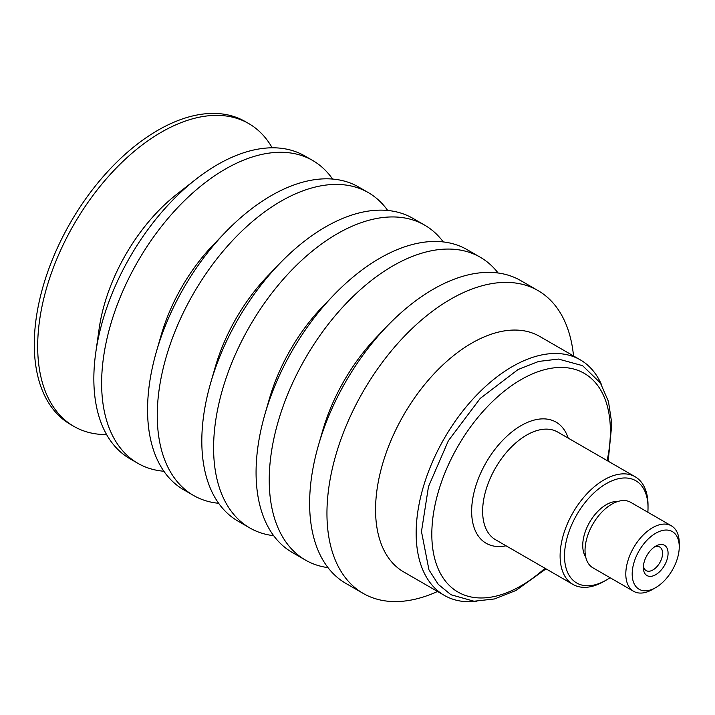 <?xml version="1.0" encoding="UTF-8"?>
<svg xmlns="http://www.w3.org/2000/svg" width="715" height="715" viewBox="0 0 715 715"><rect width="100%" height="100%" fill="white"/><g stroke="black" fill="none" stroke-linecap="round" stroke-linejoin="round"><path stroke-width="1.07" d="M476.914 601.288A135.984 78.507 -60 0 1 444.319 595.389A135.984 78.507 -60 0 1 426.471 477.155A135.984 78.507 -60 0 1 526.624 359.565A135.984 78.507 -60 0 1 580.303 359.86A135.984 78.507 -60 0 1 601.708 385.135M272.174 147.799A174.835 100.94 120 0 0 248.731 123.561L245.325 121.604A174.835 100.94 120 0 0 176.319 121.219A174.835 100.94 120 0 0 47.548 272.406A174.835 100.94 120 0 0 70.49 424.424L73.895 426.39A174.835 100.94 120 0 0 106.607 434.577M248.731 123.561A174.835 100.94 120 0 0 179.724 123.186A174.835 100.94 120 0 0 50.944 274.372A174.835 100.94 120 0 0 73.895 426.39M332.573 179.063A174.835 100.94 120 0 0 312.678 160.482L304.885 155.986A174.835 100.94 120 0 0 235.879 155.611A174.835 100.94 120 0 0 195.812 179.358L176.936 194.131A135.984 78.507 120 0 0 99.108 328.927L95.756 352.665A174.835 100.94 120 0 0 130.05 458.816L137.843 463.311A174.835 100.94 120 0 0 163.878 471.248M195.812 179.358A174.835 100.94 120 0 0 95.756 352.665M312.678 160.482A174.835 100.94 120 0 0 243.663 160.106A174.835 100.94 120 0 0 114.892 311.293A174.835 100.94 120 0 0 137.843 463.311M387.7 210.46A174.835 100.94 120 0 0 368.314 192.603L358.608 186.999A174.835 100.94 120 0 0 289.602 186.624A174.835 100.94 120 0 0 225.243 232.411L213.374 244.753A132.615 76.568 120 0 0 161.17 335.174L156.415 351.628A174.835 100.94 120 0 0 183.773 489.829L193.479 495.432A174.835 100.94 120 0 0 218.638 503.289M225.243 232.411A174.835 100.94 120 0 0 156.415 351.628M368.314 192.603A174.835 100.94 120 0 0 299.308 192.228A174.835 100.94 120 0 0 170.528 343.415A174.835 100.94 120 0 0 193.479 495.432M443.264 241.92A174.835 100.94 120 0 0 424.647 225.127L412.859 218.325A174.835 100.94 120 0 0 343.852 217.95A174.835 100.94 120 0 0 279.502 263.737L267.982 275.704A133.884 77.3 120 0 0 215.278 367.001L210.666 382.954A174.835 100.94 120 0 0 238.024 521.146L249.812 527.956A174.835 100.94 120 0 0 273.666 535.678M279.502 263.737A174.835 100.94 120 0 0 210.666 382.954M424.647 225.127A174.835 100.94 120 0 0 355.641 224.751A174.835 100.94 120 0 0 226.861 375.938A174.835 100.94 120 0 0 249.812 527.956M498.114 273.005A174.835 100.94 120 0 0 480.283 257.248L467.11 249.651A174.835 100.94 120 0 0 398.103 249.267A174.835 100.94 120 0 0 333.753 295.054L322.778 306.467A135.796 78.4 120 0 0 269.314 399.059L264.925 414.271A174.835 100.94 120 0 0 292.274 552.472L305.448 560.077A174.835 100.94 120 0 0 328.006 567.639M333.753 295.054A174.835 100.94 120 0 0 264.925 414.271M480.283 257.248A174.835 100.94 120 0 0 411.277 256.873A174.835 100.94 120 0 0 282.497 408.059A174.835 100.94 120 0 0 305.448 560.077M573.519 355.945A174.835 100.94 120 0 0 538.002 290.576L520.672 280.566A174.835 100.94 120 0 0 451.666 280.191A174.835 100.94 120 0 0 387.307 325.977L376.877 336.828A137.709 79.508 120 0 0 322.662 430.734L318.479 445.195A174.835 100.94 120 0 0 345.837 583.395L363.166 593.396A174.835 100.94 120 0 0 432.173 593.781A174.835 100.94 120 0 0 437.535 591.475M387.307 325.977A174.835 100.94 120 0 0 318.479 445.195M538.002 290.576A174.835 100.94 120 0 0 468.995 290.201A174.835 100.94 120 0 0 340.215 441.378A174.835 100.94 120 0 0 363.166 593.396M580.303 359.86L539.709 336.425A135.984 78.507 120 0 0 486.039 336.13A135.984 78.507 120 0 0 385.877 453.721A135.984 78.507 120 0 0 403.725 571.955L444.319 595.389M654.261 547.082A13.594 7.847 -60 0 1 659.766 547.055A13.594 7.847 -60 0 1 662.582 553.285A13.594 7.847 -60 0 1 656.647 566.968A13.594 7.847 -60 0 1 646.172 570.606A13.594 7.847 -60 0 1 643.437 565.824M643.357 567.558A17.482 10.09 120 0 0 655.718 574.69A17.482 10.09 120 0 0 668.078 553.285A17.482 10.09 120 0 0 655.718 546.144A17.482 10.09 120 0 0 643.357 567.558M655.718 587.596A33.283 19.216 -60 0 1 632.185 574.002A33.283 19.216 -60 0 1 655.718 533.247A33.283 19.216 -60 0 1 679.25 546.832A33.283 19.216 -60 0 1 655.718 587.596L652.527 589.437A37.797 21.825 -60 0 1 633.624 591.305A37.797 21.825 -60 0 1 627.833 561.025A37.797 21.825 -60 0 1 652.527 527.715A37.797 21.825 -60 0 1 671.421 525.847A37.797 21.825 -60 0 1 679.25 543.15L679.25 546.832M633.624 591.305L592.86 567.773A37.797 21.825 -60 0 1 587.069 537.483A37.797 21.825 -60 0 1 611.763 504.182A37.797 21.825 -60 0 1 630.657 502.305L671.421 525.847M585.71 556.958A33.283 19.216 -60 0 1 606.266 504.692A33.283 19.216 -60 0 1 617.715 501.519M610.056 577.702A59.059 34.097 -60 0 1 606.266 580.088A59.059 34.097 -60 0 1 564.51 555.975A59.059 34.097 -60 0 1 606.266 483.653A59.059 34.097 -60 0 1 648.022 507.757A59.059 34.097 -60 0 1 647.853 512.235M606.266 580.088L604.068 581.358A62.16 35.893 -60 0 1 572.983 584.432A62.16 35.893 -60 0 1 563.456 534.623A62.16 35.893 -60 0 1 604.068 479.845A62.16 35.893 -60 0 1 635.152 476.762A62.16 35.893 -60 0 1 648.022 505.219L648.022 507.757M544.973 568.264A126.269 72.903 -60 0 1 521.101 585.8A126.269 72.903 -60 0 1 431.815 534.248A126.269 72.903 -60 0 1 533.149 373.588A126.269 72.903 -60 0 1 607.133 460.594M572.983 584.432L495.513 539.709A62.16 35.893 -60 0 1 482.634 511.252A62.16 35.893 -60 0 1 526.598 435.113A62.16 35.893 -60 0 1 557.673 432.039L635.152 476.762M506.041 545.786A69.936 40.38 -60 0 1 471.65 511.252A69.936 40.38 -60 0 1 513.477 430.68A69.936 40.38 -60 0 1 568.202 438.116M546.01 568.863L515.846 590.527L494.512 598.947L474.018 601.226L450.968 594.737L438.268 584.37L428.964 569.891L421.475 531.549L428.491 486.584L448.403 440.663L480.23 398.407L518.026 369.557L538.627 361.441L558.442 359.064L582.582 365.66L600.385 382.945L608.474 401.517L611.834 423.763L608.179 461.193"/></g></svg>
